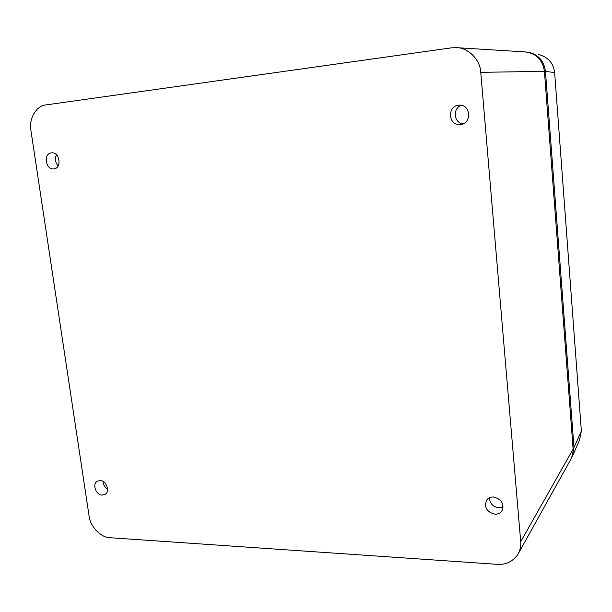 <?xml version="1.0" encoding="UTF-8"?>
<svg xmlns="http://www.w3.org/2000/svg" width="612" height="612" viewBox="0 0 612 612"><rect width="100%" height="100%" fill="white"/><g stroke="black" fill="none" stroke-linecap="round" stroke-linejoin="round"><path stroke-width="0.92" d="M526.473 52.043L528.416 52.28C538.216 54.391 543.892 60.756 545.46 71.382L573.995 447.479L571.623 457.837M538.338 54.437C548.046 56.992 553.477 63.044 554.633 72.599L545.46 71.382M554.633 72.599L581.354 431.039L573.995 447.479M581.354 431.039L579.564 440.013L572.954 455.053M518.67 552.957L570.552 459.834C572.495 456.751 573.352 453.178 573.123 449.124L544.412 71.359C542.561 59.616 536.005 53.122 524.736 51.882L456.835 47.675M45.885 104.927C36.506 105.31 28.45 119.286 30.921 130.494L89.107 516.161C89.91 526.198 101.202 537.91 109.999 537.718L497.327 564.341C505.757 564.922 512.542 561.717 517.683 554.717C520.131 550.532 521.141 546.187 520.713 541.681L480.749 72.331C480.481 60.267 468.478 47.484 456.085 47.629L451.312 47.851L45.885 104.927M53.818 168.889C45.579 170.182 43.069 153.474 51.439 152.87L51.5 152.862C59.716 151.6 62.194 168.246 53.91 168.874L53.818 168.889M460.369 124.542C448.504 126.309 446.676 106.174 458.656 105.218L458.878 105.195C470.521 103.635 472.349 123.287 460.714 124.496L460.369 124.542M102.219 495.077C95.855 495.123 91.938 483.885 97.377 481.185L100.062 480.55C106.389 480.451 110.382 491.635 105.019 494.404L102.219 495.077M494.94 514.21C486.578 511.946 483.832 507.21 486.724 499.989C488.338 497.946 490.572 496.952 493.417 496.998C501.679 499.124 504.487 503.798 501.84 511.02C500.211 513.216 497.916 514.279 494.94 514.21M489.424 497.786C489.807 503.515 492.981 506.866 498.948 507.845L503.148 506.958M103.038 481.453C103.275 484.781 104.782 487.32 107.567 489.08M461.333 105.31C452.337 108.209 453.79 123.142 463.1 123.8M56.503 154.798C54.629 158.776 55.187 162.471 58.163 165.875M480.749 72.331L544.412 71.359M520.713 541.681L573.123 449.124M501.84 511.02L502.245 510.362"/></g></svg>
